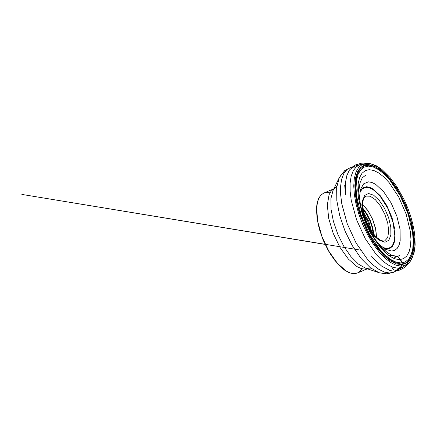 <?xml version="1.0" encoding="UTF-8"?>
<svg xmlns="http://www.w3.org/2000/svg" width="437" height="437" viewBox="0 0 437 437"><rect width="100%" height="100%" fill="white"/><g stroke="black" fill="none" stroke-linecap="round" stroke-linejoin="round"><path stroke-width="0.66" d="M399.5 259.644L403.471 258.699L406.71 256.066L409.092 251.838L410.518 246.178L410.944 239.312L410.343 231.501L406.213 214.256L398.757 197.071L389.11 182.568L383.915 177.034L378.737 172.948L373.777 170.463L369.227 169.682L365.25 170.621L362.016 173.26L359.635 177.488L358.209 183.141L357.783 190.008L358.384 197.824L362.513 215.07L369.97 232.249L379.616 246.758L384.811 252.286L389.984 256.372L394.944 258.857L399.5 259.644M368.407 181.858L371.909 182.464L375.727 184.37L383.708 191.772L391.131 202.937L396.867 216.157L400.046 229.43L400.183 240.727L399.085 245.081L397.249 248.331L394.758 250.357L391.705 251.084L385.713 249.369L380.288 245.321L374.842 239.203L369.773 231.446L365.441 222.613L362.164 213.338L360.17 204.287L359.607 196.115L360.52 189.407L363.562 183.851L368.407 181.858M376.59 237.482L375.765 228.972L372.772 219.532L368.123 210.787L362.623 204.243M400.926 262.97L405.203 261.954L408.688 259.114L411.244 254.563L412.785 248.478L413.238 241.087L412.599 232.675L408.153 214.114L400.123 195.618L389.738 180L384.15 174.046L378.579 169.649L373.236 166.972L368.336 166.131L364.059 167.147L360.574 169.982L358.012 174.532L356.472 180.618L356.018 188.014L356.663 196.426L361.109 214.988L369.134 233.484L379.518 249.095L385.112 255.055L390.683 259.452L396.02 262.124L400.926 262.97M401.292 264.057L404.564 263.484L407.426 261.9L411.687 255.858L413.735 246.43L413.391 234.385L410.583 220.324L405.531 205.767L398.664 191.969L390.585 180.12L383.402 172.468L376.29 167.366L369.686 165.131L363.988 165.896L359.542 169.611L356.625 176.062L355.401 184.846L355.958 195.432L358.253 207.182L362.147 219.374L367.408 231.277L373.717 242.164L380.682 251.373L387.892 258.349L394.906 262.664L401.292 264.057M401.204 264.685L405.809 263.538L409.513 260.337L411.938 255.814L413.429 249.893L413.932 242.775L413.429 234.702L410.594 220.499L405.487 205.783L398.549 191.843L390.388 179.875L384.97 173.866L379.534 169.239L374.263 166.164L369.336 164.733L364.556 165.104L360.58 167.469L357.553 171.73L355.609 177.717L354.817 185.195L355.221 193.853L356.789 203.347L359.471 213.3L367.686 232.965L372.892 241.885L378.562 249.713L384.462 256.131L390.361 260.878L396.015 263.768L401.204 264.685M367.293 164.64L365.113 164.208L360.279 164.552L356.335 166.748L353.254 170.698L351.151 176.264L350.103 183.245L350.141 191.395L351.266 200.43L356.581 219.827L365.299 238.717L376.191 254.427L381.982 260.376L387.728 264.756L393.224 267.411L398.282 268.247L403.302 266.936L406.929 263.724L408.147 261.856M371.494 231.315L368.773 221.215L363.464 212.196M363.988 214.43L367.921 221.57L370.265 229.376M373.165 233.648L372.138 227.377L369.91 220.734L366.73 214.496L362.961 209.372M391.694 266.838L393.349 269.618L396.222 270.743L401.379 266.188L402.324 264.221L401.761 262.134L398.593 256.961L397.08 256.393L393.48 258.283M391.852 260.173L391.421 260.84M382.949 241.229L384.702 240.869L387.663 237.619L388.739 231.457L387.766 223.312L384.899 214.436L380.561 206.177L375.427 199.785L370.27 196.24L365.878 196.082L363.032 199.075L361.863 204.713L362.519 212.235L364.922 220.603L368.741 228.682L373.449 235.368L378.415 239.749L382.949 241.229M384.942 242.245L379.786 240.476L374.165 235.259L368.932 227.398L364.89 218.085L362.655 208.739L362.557 200.785L364.622 195.426L368.533 193.487L373.69 195.257L379.311 200.474L384.538 208.334L388.58 217.648L390.815 226.994L390.913 234.948L388.848 240.306L384.942 242.245M347.044 271.546L340.685 266.881L334.3 259.753L328.351 250.685L323.271 240.334L319.431 229.463L317.115 218.866L316.497 209.312L317.612 201.512M330.011 192.81L326.936 192.417L323.806 193.056L320.927 195.077L318.726 198.403L317.278 202.921L316.628 208.476L317.808 221.903L322.096 236.849L328.914 251.275L337.326 263.216L346.186 271.038L350.403 273.049L354.287 273.682L357.417 273.038L359.919 271.388L361.94 268.777M333.775 188.915L331.093 191.215L329.083 194.76L327.329 205.079L328.761 218.5L333.18 233.254L340.002 247.38L348.322 259.015L357.045 266.614L361.197 268.558L365.015 269.17L367.353 268.815M356.062 166.994L350.949 167.322L346.929 169.556L343.793 173.582L341.652 179.257L340.581 186.37L340.62 194.678L341.767 203.882L347.18 223.651L356.068 242.901L367.167 258.912L373.067 264.975L378.923 269.438L384.527 272.147L389.678 272.999L394.797 271.656L398.604 268.236M345.132 171.501L341.821 173.937L339.238 177.755L336.648 187.637L336.807 200.654L339.702 215.621L345.072 231.173L352.424 245.889L361.088 258.431L370.276 267.657L379.147 272.721L384.156 273.551L387.734 272.89M336.872 185.862L333.027 190.445L330.902 198.545L331.033 209.214L333.409 221.477L337.806 234.227L343.832 246.288L350.933 256.568L358.466 264.128L365.736 268.274L369.844 268.957L371.701 268.733M376.514 237.411L375.623 228.933L372.635 219.587L368.052 210.918L362.623 204.347M373.935 234.62L372.766 227.77L370.325 220.559L366.883 213.769L362.808 208.138M383.773 248.161L387.362 248.866L390.104 248.216L392.344 246.392L393.983 243.475L394.972 239.569L394.851 229.425L392 217.517L386.849 205.647L380.185 195.629L373.018 188.981L369.593 187.265L366.446 186.725L362.677 188.014L360.017 191.635M359.859 192.69L361.831 189.341L364.605 187.544L368.047 187.391L371.953 188.899L376.12 191.974L380.327 196.464L387.925 208.613L393.131 222.75L394.819 235.838L394.201 241.087L392.634 245.075L390.197 247.582L387.035 248.478L382.91 247.539M395.272 271.377L398.697 269.236L401.379 266.188L395.977 265.183L390.356 262.287L384.833 257.917L379.13 251.914L373.302 244.146L367.714 234.877L362.759 224.596L358.761 213.955L355.926 203.637L354.292 194.214L353.768 185.998L354.287 178.471L356.002 171.949L358.946 167L363.032 164.061L367.987 163.334L372.679 164.427L377.513 166.896L387.095 175.177L397.058 188.473L405.902 205.663L411.916 223.755L414.434 239.602L413.763 252.624L412.124 258.048L409.567 262.276L405.869 265.177L401.379 266.188L402.084 263.271L401.035 260.321L397.484 256.213L399.86 255.552M384.702 240.869L383.462 241.12L380.343 240.246L375.809 236.712L370.964 230.501L366.801 222.602L363.764 213.54L362.623 205.21L363.267 199.649L364.403 197.284L365.878 196.082M333.808 188.855L323.806 193.056L320.671 195.306L318.354 198.999L316.923 203.975L316.404 210.044L318.125 224.552L323.227 240.35L330.946 255.055L340.101 266.433L344.798 270.312L349.354 272.77L353.615 273.704L357.417 273.038L367.419 268.831M390.585 180.12L390.388 179.875M413.391 234.385L413.429 234.702M369.336 164.733L365.113 164.208M409.513 260.337L406.929 263.724M360.279 164.552L350.949 167.322L344.569 170.774L339.238 177.755L333.027 190.445M403.302 266.936L393.065 272.502L386.412 273.884L379.147 272.721L365.736 268.274M345.388 193.602L345.443 182.557L346.863 175.466L349.458 169.988L355.379 164.973L361.645 163.181L365.419 163.121L371.079 163.815L376.252 165.727L381.698 169.288L390.044 177.488L396.96 186.823L404.443 200.293L407.737 207.919L410.54 215.812L412.752 223.799L414.232 231.271L414.888 236.586L415.15 244.96L414.019 253.356L410.463 261.108L407.94 264.238L403.772 267.93L399.598 270.132L395.338 271.148M360.525 250.133L21.85 194.421L325.046 244.42M387.996 254.979L397.626 256.601L391.328 254.984L387.237 252.548L379.584 245.315L388.007 254.984L380.348 246.2L374.678 238.717L366.053 222.542L360.787 206.483L359.094 196.328L358.045 184.37M358.045 184.376L359.116 196.563L358.941 190.046L359.968 182.945L362.3 177.799L365.998 174.975M391.284 270.661L389.717 270.339L381.643 266.133L371.63 256.661M344.727 184.949L345.438 194.181M345.454 194.405L344.711 184.944M364.824 219.516L367.293 225.377L364.824 219.516"/></g></svg>

